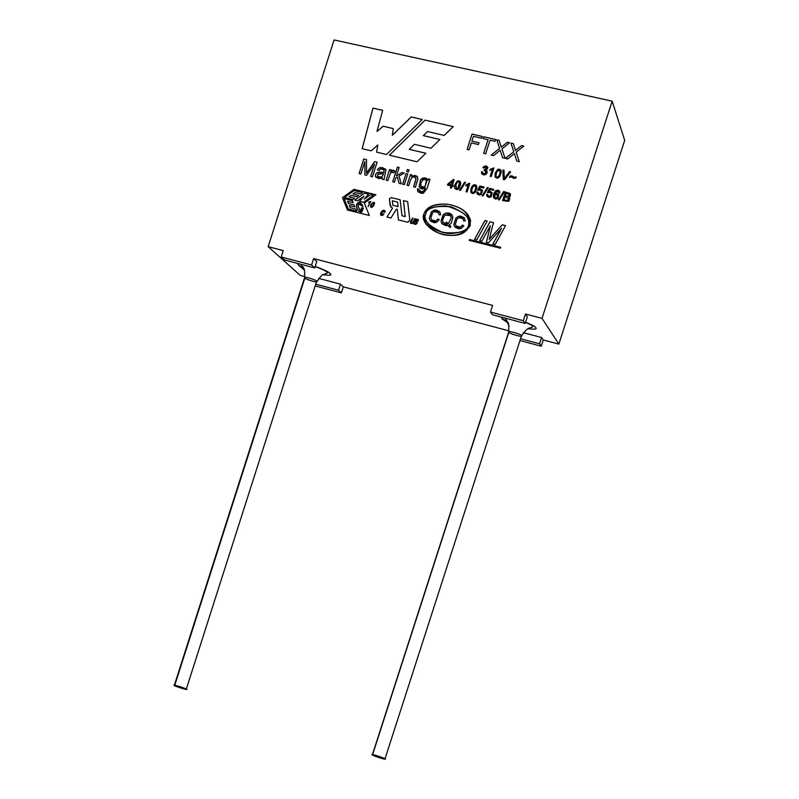 <?xml version="1.0" encoding="UTF-8"?>
<svg xmlns="http://www.w3.org/2000/svg" width="799" height="799" viewBox="0 0 799 799"><rect width="100%" height="100%" fill="white"/><g stroke="black" fill="none" stroke-linecap="round" stroke-linejoin="round"><path stroke-width="1.2" d="M391.26 197.593L389.463 198.711L391.26 197.593L400.129 199.78L401.987 215.76L405.183 216.549L403.475 200.609L407.66 201.638L409.847 220.244L407.66 222.212L398.471 219.915L397.243 209.328L396.414 209.128L390.921 218.017L386.996 217.038L392.489 208.149L390.072 205.383L389.433 198.671L391.26 197.593L400.129 199.81L391.26 197.593M363.355 208.139L361.857 212.055L363.355 208.139L361.857 212.055L360.758 212.224C357.632 210.816 356.234 208.269 356.544 204.574L359.091 202.267L363.056 206.502L361.587 203.785L363.056 206.502L358.581 203.955C357.682 206.182 358.491 208.379 361.008 210.546L361.607 207.7L363.355 208.139L361.607 207.7C363.096 215.53 356.294 205.862 358.581 203.955L363.026 206.472C360.599 201.887 358.431 201.258 356.544 204.574C356.664 209.488 358.421 211.975 361.827 212.025L358.292 210.776L360.788 212.254L361.857 212.055L363.355 208.139M334.082 39.95L268.174 246.661L283.236 250.606L281.198 256.998L311.57 264.988L313.627 258.566L492.623 305.428L490.486 312.059L523.305 320.699L525.462 314.017L542.032 318.362L612.164 101.153L334.082 39.95L612.164 101.153L542.032 318.362L525.462 314.017L527.34 316.764L525.462 314.017L523.305 320.699L525.203 323.395L527.34 316.764L525.203 323.395L492.584 314.806L490.486 312.059L492.623 305.428L313.627 258.566L316.764 261.553L313.627 258.566L311.57 264.988L314.716 267.945L316.764 261.553L314.716 267.945L284.514 259.985L281.198 256.998L283.236 250.606L268.174 246.661L300.274 275.425L304.858 276.634L300.274 275.425L268.174 246.661L334.082 39.95M481.857 241.188L479.66 240.639L490.037 221.782L493.482 222.631L489.198 239.35L502.281 224.799L505.537 225.608L495.12 244.514L492.913 243.965L501.522 228.434L488.379 242.826L486.361 242.317L490.356 225.817L481.857 241.188L490.356 225.817L486.361 242.317L488.379 242.826L501.522 228.434L492.913 243.965L495.12 244.514L505.537 225.608L502.281 224.799L489.198 239.35L493.482 222.631L490.037 221.782L479.66 240.639L481.857 241.188M476.763 239.91L474.566 239.36L484.923 220.514L487.13 221.063L476.763 239.91L487.13 221.063L484.923 220.514L474.566 239.36L476.763 239.91M429.972 179.306L427.006 188.554L423.29 193.238L417.737 191.6L417.468 188.734L419.095 189.393L419.305 190.751C421.303 192.279 422.991 192.189 424.369 190.482L425.238 188.194C422.341 189.543 420.294 188.973 419.095 186.487L420.594 179.685C423.43 177.028 425.887 177.218 427.974 180.234L428.394 178.926L429.972 179.306L428.394 178.926L427.974 180.234L424.978 177.867L420.594 179.685L419.095 186.487L422.361 188.963L425.238 188.194L424.369 190.482L421.542 191.82L417.468 188.734L417.737 191.6L421.333 193.348L423.29 193.238L427.006 188.554L429.972 179.306L428.394 178.926L429.962 179.336M408.728 185.668L407.001 185.248L410.416 174.582L411.994 174.961L411.505 176.479L416.958 176.279L417.957 178.946L415.38 187.286L413.642 186.866L416.059 178.656L414.491 176.978L412.304 177.248L410.596 179.835L408.728 185.668L410.596 179.835L412.304 177.248L414.491 176.978L416.059 178.656L413.642 186.866L415.38 187.286L417.957 178.946L416.958 176.279L414.921 175.43L411.505 176.479L411.994 174.961L410.416 174.582L407.001 185.248L408.728 185.668M404.364 184.599L402.636 184.179L406.052 173.523L407.78 173.942L404.364 184.599L407.78 173.942L406.052 173.523L402.636 184.179L404.364 184.599M408.409 171.975L406.681 171.555L407.34 169.488L409.068 169.907L408.409 171.975L409.068 169.907L407.34 169.488L406.681 171.555L408.409 171.975M394.436 182.182L392.709 181.763L397.403 167.101L399.13 167.51L396.454 175.85L401.987 172.544L404.244 173.083L399.031 176.1L401.228 183.84L399.081 183.311L397.373 177.058L395.785 177.967L394.436 182.182L395.785 177.967L397.373 177.058L399.081 183.311L401.228 183.84L399.031 176.1L404.244 173.083L401.987 172.544L396.454 175.85L399.13 167.51L397.403 167.101L392.709 181.763L394.436 182.182M387.855 180.574L386.127 180.155L389.522 169.528L391.091 169.907L390.571 171.515L392.139 170.297L394.926 171.206L393.787 172.714L391.54 172.145L390.591 172.983L387.855 180.574L390.591 172.983L392.519 172.005L393.787 172.714L394.926 171.206L393.188 170.167L390.571 171.515L391.091 169.907L389.522 169.528L386.127 180.155L387.855 180.574M382.222 179.206L382.282 177.778L380.074 178.567L375.72 176.969L375.36 175.93L375.77 173.972L377.547 172.404L383.9 172.354L384.069 170.207L382.302 169.118L380.364 169.128L378.996 170.497L377.348 169.847L378.686 168.209L380.564 167.51L385.967 169.618L383.999 179.635L382.222 179.206L382.282 177.778L382.222 179.206L383.999 179.635L385.967 169.618L382.292 167.56L378.686 168.209L377.348 169.847L378.996 170.497L380.364 169.128L382.302 169.118L384.069 170.207L383.9 172.354L377.547 172.404L375.77 173.972L375.36 175.93L375.72 176.969L378.656 178.567L382.282 177.778L382.242 179.206M360.848 173.992L359.081 173.563L363.745 158.991L366.491 159.65L366.501 173.103L366.491 159.65L363.745 158.991L359.081 173.563L360.848 173.992L364.823 161.568L360.848 173.992M367.989 170.946L374.641 161.618L377.098 162.207L372.424 176.809L370.646 176.379L374.561 164.145L366.521 175.381L364.883 174.971L364.823 161.568L364.883 174.971L366.521 175.381L374.561 164.145L370.646 176.379L372.424 176.809L377.098 162.207L374.641 161.618L366.501 173.103M414.711 222.412L414.421 223.44L415.83 223.81L416.619 222.691L415.4 220.174L416.848 219.146L418.316 219.615L418.207 221.013L416.559 219.775L415.999 220.314L417.308 222.621L416.079 224.279L413.802 223.69L414.032 222.462L414.711 222.412L414.132 222.262L413.802 223.69L415.15 224.439L417.098 223.301L415.87 220.794L417.118 219.665L418.207 221.013L417.218 219.136L415.18 220.854L416.499 223.161L415.25 223.91L414.421 223.44L414.711 222.412M415.53 218.776L412.564 223.42L410.336 222.851L412.554 218.037L413.123 218.187L410.976 222.282L411.515 223.001L412.634 222.681L414.941 218.636L415.53 218.776L414.941 218.636L412.993 222.182L411.745 223.041L411.175 221.762L413.123 218.187L412.554 218.037L410.336 222.851L411.705 223.57L413.562 222.372L415.53 218.776M384.169 212.204L384.369 211.296L381.822 212.644L383.76 210.896L384.888 212.384L384.169 212.204M381.373 214.661L383.989 213.982L382.771 215.241C380.544 215.86 379.984 214.911 381.073 212.404C382.661 210.087 384.009 209.618 385.118 211.006L384.888 212.384L385.118 211.006L383.89 210.237L381.073 212.404L380.524 214.801L382.771 215.241L383.989 213.982L381.373 214.661L381.822 212.644M371.086 204.544L373.103 202.347L374.621 202.896L373.952 205.263L371.925 207.46L370.466 205.902L371.086 204.544L370.466 205.902L371.925 207.46L373.952 205.263L374.621 202.896L373.103 202.347L371.106 204.584L373.133 202.377L374.501 202.676L373.133 202.377L371.086 204.544M370.806 201.588L368.738 202.037L369.767 202.676L368.059 206.611L369.737 202.646L368.569 202.357L370.816 201.568L368.059 206.611L370.816 201.568M508.823 197.193L509.752 198.252L509.123 200.709L508.254 201.358L502.581 200.599L505.338 192.04L509.962 193.428L510.611 194.447L509.952 196.624L508.823 197.193L509.632 197.992L508.823 197.193L509.952 196.624L510.611 194.447L509.962 193.428L505.338 192.04L502.581 200.599L508.254 201.358L509.123 200.709L509.752 198.252L508.823 197.193M499.235 199.94L498.406 199.74L503.69 191.48L504.519 191.68L499.235 199.94L504.519 191.68L503.69 191.48L498.406 199.74L499.235 199.94M494.801 193.967L498.726 194.527L497.997 198.102L496.718 198.931C492.653 198.512 492.314 195.785 495.71 190.751C498.316 189.673 499.705 190.422 499.854 192.988L496.838 191.201L494.831 194.007L496.998 193.318L498.666 194.397L494.801 193.967L496.838 191.201L499.854 192.988L497.847 190.222L495.71 190.751C492.603 194.846 492.564 197.613 495.57 199.031L497.997 198.102L498.726 194.527L496.968 193.278L494.801 193.967M488.918 191.76L492.274 192.839L491.085 196.844L486.901 196.244L486.631 194.307L487.72 194.487L487.879 195.825L488.818 196.484L490.256 196.214C491.994 194.037 491.615 192.789 489.118 192.489L487.38 192.569L489.597 188.374L493.772 189.383L493.452 190.382L490.097 189.573L488.918 191.76L490.446 191.61L492.224 192.749L488.918 191.76L490.097 189.573L493.452 190.382L493.772 189.383L489.597 188.374L487.38 192.569L489.897 192.429C491.725 193.258 491.844 194.527 490.256 196.214L488.818 196.484L487.879 195.825L487.72 194.487L486.631 194.307L486.901 196.244L488.928 197.413L491.085 196.844L492.274 192.839L490.426 191.57L488.918 191.76M482.956 195.995L482.137 195.795L487.39 187.565L488.209 187.765L482.956 195.995L488.209 187.765L487.39 187.565L482.137 195.795L482.956 195.995M479.15 189.403L482.496 190.482L481.318 194.477L477.143 193.877L476.883 191.95L477.962 192.13L479.05 194.117L480.499 193.857C482.226 191.67 481.847 190.422 479.36 190.132L477.632 190.212L479.839 186.027L483.994 187.026L483.675 188.025L480.339 187.226L479.15 189.403L480.688 189.253L482.426 190.352L479.15 189.403L480.339 187.226L483.675 188.025L483.994 187.026L479.839 186.027L477.632 190.212L480.139 190.072C481.957 190.901 482.077 192.16 480.499 193.857L479.05 194.117L477.962 192.13L476.883 191.95L477.143 193.877L479.16 195.046L481.318 194.477L482.496 190.482L480.668 189.213L479.15 189.403M471.03 188.434L473.477 184.879L476.244 185.308L476.933 187.695L475.385 192.09C473.657 193.947 472.109 193.947 470.751 192.09L471.03 188.434L470.751 192.09L472.688 193.488L475.385 192.09L476.933 187.695L476.244 185.308L474.876 184.689L472.119 186.077L471.05 188.464L473.497 184.909L474.896 184.729L476.584 185.728L473.497 184.909L471.03 188.434M469.812 183.46L467.065 191.99L466.057 191.74L468.194 185.098L465.737 185.867L466.067 184.859L469.812 183.46L466.067 184.859L465.737 185.867L468.194 185.098L466.057 191.74L467.065 191.99L469.812 183.46L469.153 183.301L469.802 183.49M460.304 190.502L459.485 190.302L464.698 182.102L465.517 182.302L460.304 190.502L465.517 182.302L464.698 182.102L459.485 190.302L460.304 190.502M454.921 184.539L457.358 180.993L460.094 181.423L460.783 183.8L459.245 188.184L457.897 189.383L454.631 188.184L454.921 184.539L454.631 188.184L456.549 189.573L457.897 189.383L459.245 188.184L460.783 183.8L460.094 181.423L457.358 180.993L454.921 184.539L457.378 181.023L458.776 180.844L460.424 181.812L457.378 181.023L454.921 184.539M451.405 188.194L450.396 187.945L451.045 185.917L447.46 185.048L453.293 179.505L454.132 179.705L452.364 185.208L453.482 185.478L453.183 186.437L452.054 186.167L451.405 188.194L452.054 186.167L453.183 186.437L453.482 185.478L452.364 185.208L454.132 179.705L453.293 179.505L447.46 185.048L451.045 185.917L450.396 187.945L451.405 188.194M515.725 178.137L513.887 178.397L511.3 176.949L509.522 177.388L509.922 176.16L511.76 175.85L514.366 177.308L516.134 176.869L515.725 178.137L516.134 176.869L514.366 177.308L511.64 175.83L509.922 176.16L509.522 177.388L511.2 176.929L513.887 178.397L515.725 178.137M504.519 179.745L503.34 179.465L502.831 170.007L504.049 170.297L504.239 178.656L509.512 171.595L510.661 171.865L504.519 179.745L510.661 171.865L509.512 171.595L504.239 178.656L504.049 170.297L502.831 170.007L503.34 179.465L504.519 179.745M495.26 172.944L497.747 169.318L500.574 169.758L501.283 172.175L499.715 176.659C497.937 178.547 496.349 178.557 494.971 176.669L495.26 172.944L494.971 176.669L496.828 178.057L499.715 176.659L501.283 172.175L500.574 169.758L497.747 169.318L495.28 172.983L497.767 169.358L499.335 169.188L500.983 170.277L497.767 169.358L495.26 172.944M494.002 167.9L491.215 176.569L490.177 176.319L492.354 169.568L489.847 170.347L490.177 169.328L494.002 167.9L490.177 169.328L489.847 170.347L492.354 169.568L490.177 176.319L491.215 176.569L494.002 167.9M486.172 170.347L487.1 171.356C486.661 174.851 484.863 175.65 481.717 173.733L481.437 171.795L482.516 171.905L482.706 173.333L483.635 173.982L485.053 173.763C486.661 172.095 486.331 171.006 484.064 170.477L484.474 169.568L486.541 169.148L486.751 167.53L484.723 167.051L483.824 168.09L482.846 167.65C484.773 165.413 486.471 165.423 487.949 167.68L486.172 170.347L486.991 171.096L486.172 170.347L487.949 167.68L485.992 166.002L482.846 167.65L483.824 168.09L485.782 166.891L486.751 167.53L484.064 170.477L486.022 171.615L485.323 173.573L483.635 173.982L482.706 173.333L482.516 171.905L481.437 171.795L481.717 173.733L483.575 174.901C486.142 174.821 487.32 173.643 487.1 171.356L486.172 170.347M507.725 158.961L505.298 158.392L513.767 151.73L510.951 143.081L513.318 143.63L515.475 150.422L521.617 145.558L523.824 146.067L516.144 152.21L519.27 161.668L516.803 161.098L514.366 153.598L507.725 158.961L514.366 153.598L516.803 161.098L519.27 161.668L516.144 152.21L523.824 146.067L521.617 145.558L515.475 150.422L513.318 143.63L510.951 143.081L513.767 151.73L505.298 158.392L507.725 158.961M493.572 155.645L491.155 155.076L499.575 148.424L496.798 139.805L499.135 140.344L501.293 147.126L507.395 142.262L509.592 142.771L501.952 148.904L505.048 158.332L502.611 157.763L500.184 150.282L493.572 155.645L500.184 150.282L502.611 157.763L505.048 158.332L501.952 148.904L509.592 142.771L507.395 142.262L501.293 147.126L499.135 140.344L496.798 139.805L499.575 148.424L491.155 155.076L493.572 155.645M485.662 153.788L483.685 153.318L488.059 139.725L483.095 138.567L483.675 136.769L495.6 139.525L495.01 141.333L490.037 140.185L485.662 153.788L490.037 140.185L495.01 141.333L495.6 139.525L483.675 136.769L483.095 138.567L488.059 139.725L483.685 153.318L485.662 153.788M469.083 149.892L467.105 149.433L472.039 134.072L482.187 136.419L481.607 138.227L473.437 136.329L471.909 141.093L478.971 142.741L478.391 144.549L471.33 142.901L469.083 149.892L471.33 142.901L478.391 144.549L478.971 142.741L471.909 141.093L473.437 136.329L481.607 138.227L482.187 136.419L472.039 134.072L467.105 149.433L469.083 149.892M469.512 239.49L500.693 247.31L500.404 248.209L469.223 240.379L469.512 239.49L500.683 247.34L469.512 239.49L469.223 240.379L500.404 248.209L500.693 247.31L469.512 239.49L469.253 240.389L469.532 239.52M389.393 155.186L425.078 120.13L453.253 126.641L444.204 135.421L427.645 131.555L423.36 135.62L439.949 139.505L430.981 148.244L414.371 144.319L409.238 149.313L425.837 153.248L416.998 161.788L389.393 155.186L416.998 161.788L425.837 153.248L409.268 149.353L425.807 153.278L409.268 149.353L414.371 144.319L430.981 148.244L439.949 139.505L423.36 135.62L439.919 139.525L423.36 135.62L427.645 131.555L444.204 135.421L453.253 126.641L425.078 120.13L453.223 126.671L425.078 120.13L389.393 155.186M362.157 148.674L372.973 108.095L382.671 110.332L376.948 131.406L383.19 126.222L393.298 128.589L392.309 135.261L411.265 116.944L422.301 119.49L386.536 154.497L376.569 152.12L377.827 144.989L371.245 150.841L362.157 148.674L371.245 150.841L377.827 144.989L376.569 152.12L386.536 154.497L422.301 119.49L411.265 116.944L392.309 135.261L393.298 128.589L383.19 126.222L376.948 131.406L382.671 110.332L372.973 108.095L362.157 148.674M354.027 189.353L375.949 194.766L364.294 203.046L369.318 215.48L347.425 209.987L342.461 197.613L354.027 189.353L375.92 194.786L354.027 189.353L342.461 197.613L354.057 189.393L342.461 197.613L347.425 209.987L369.318 215.48L364.294 203.046L375.949 194.766L354.027 189.353M426.376 224.609C423.65 220.674 422.881 217.058 424.049 213.762L424.029 213.733C427.215 206.961 434.996 203.785 447.37 204.214C462.681 206.911 470.321 214.032 470.291 225.598C463.3 235.365 452.524 237.772 437.972 232.799C427.265 227.306 422.611 220.953 424.029 213.733C419.435 222.322 435.695 235.695 449.847 235.355C462.162 236.144 469.083 231.201 470.591 220.514C467.685 211.465 459.655 206.002 446.491 204.115C434.097 203.635 426.616 206.841 424.029 213.733L424.049 213.762C426.636 206.871 434.127 203.665 446.511 204.145C457.118 205.723 464.469 209.548 468.564 215.62M541.562 337.508L543.24 339.955L558.841 344.099L542.032 318.362L558.841 344.099L624.698 140.364L612.164 101.153L624.698 140.364L558.841 344.099L543.24 339.955L541.223 346.217L520.149 340.594L541.223 346.217L543.24 339.955L541.562 337.508L539.525 343.81L541.223 346.217L539.525 343.81L541.562 337.508L523.305 332.664L541.562 337.508M318.641 278.372L340.494 284.174L343.3 286.851L509.023 330.866L343.3 286.851L341.373 292.893L315.565 286.012L341.373 292.893L343.3 286.851L340.494 284.174L338.546 290.257L341.373 292.893L338.546 290.257L340.494 284.174L318.641 278.372M507.095 322.177L501.722 318.721L502.072 317.303L501.722 318.721L507.755 322.476M525.602 322.167C532.164 324.893 535.53 326.731 535.7 327.68C537.347 329.198 534.781 329.558 528.009 328.739C534.781 329.558 537.347 329.198 535.7 327.68C535.53 326.731 532.164 324.893 525.602 322.167M302.991 267.925L298.387 265.088L297.787 263.48L298.387 265.088L303.57 268.204M315.196 266.447C324.174 269.772 329.078 272.089 329.907 273.398C332.374 275.226 330.137 275.665 323.196 274.726C330.137 275.665 332.374 275.226 329.907 273.398C329.078 272.089 324.174 269.772 315.196 266.447M304.609 277.533L174.302 685.412C173.183 685.742 186.417 689.917 186.217 689.367L316.704 281.158C317.313 280.419 304.079 276.025 304.609 277.533C304.079 276.025 317.313 280.419 316.704 281.158L316.963 281.638C317.513 283.136 304.329 278.771 304.888 278.022L174.751 685.342L304.609 277.533C305.248 264.279 301.872 268.274 301.083 264.349M174.751 685.342C175.56 684.883 190.831 690.236 186.217 689.367C185.438 689.837 170.057 684.443 174.751 685.342M508.733 331.925L372.354 754.795C370.836 755.055 385.687 759.899 384.928 759.05L521.567 335.62C522.856 334.881 507.844 330.217 508.733 331.925C507.844 330.217 522.856 334.881 521.567 335.62L521.657 335.92C522.546 337.627 507.615 333.003 508.833 332.234L372.574 754.715L508.733 331.925C508.933 325.083 508.504 321.767 507.455 321.967L505.228 318.142M372.574 754.715C372.454 753.906 388.903 759.679 384.928 759.05C385.088 759.879 368.499 754.066 372.574 754.715M314.716 267.945L311.57 264.988L281.198 256.998L284.514 259.985L314.716 267.945M316.124 284.274L338.546 290.257L316.124 284.274M525.203 323.395L523.305 320.699L490.486 312.059L492.584 314.806L525.203 323.395M520.728 338.796L539.525 343.81L520.728 338.796M298.387 265.088L304.449 270.142L298.387 265.088M501.722 318.721C505.467 319.73 507.944 322.317 509.143 326.501C507.944 322.317 505.467 319.73 501.722 318.721M362.187 148.684L372.973 108.095L382.661 110.362L373.003 108.135L362.187 148.684M376.978 131.445L383.19 126.222L393.288 128.619L383.22 126.262L376.978 131.445M392.339 135.301L411.265 116.944L422.281 119.52L411.295 116.984L392.339 135.301M376.599 152.12L377.827 144.989L376.599 152.12M389.443 155.196L425.098 120.17L389.443 155.196M344.089 198.601L352.389 200.669L353.228 202.696L352.419 200.709L353.228 202.696L347.595 201.268L353.228 202.696L347.595 201.268L348.484 203.485L354.087 204.884L354.926 206.921L354.117 204.924L354.926 206.921L349.293 205.483L354.926 206.921L349.293 205.483L350.182 207.7L355.785 209.108L356.624 211.146L355.815 209.138L356.624 211.146L348.304 209.058L356.624 211.146L348.304 209.058L344.089 198.601L348.274 209.018L356.594 211.106L355.785 209.108L350.182 207.7L349.293 205.483L354.896 206.891L354.087 204.884L348.484 203.485L347.595 201.268L353.198 202.666L352.389 200.669L344.089 198.601M348.504 203.495L347.625 201.308L348.504 203.495M350.202 207.71L349.323 205.523L350.202 207.71M357.533 200.779L363.865 196.324L357.562 200.809L354.816 200.1L357.562 200.809L354.816 200.1L364.594 193.138L368.599 194.157L364.154 199.231L370.626 194.626L373.383 195.336L363.585 202.307L373.383 195.336L363.585 202.307L359.61 201.318L363.585 202.307L359.59 201.288L363.994 196.184L357.533 200.779L363.994 196.184L359.59 201.288L363.555 202.277L373.353 195.306L370.626 194.626L364.154 199.231L368.569 194.117L364.594 193.138L354.816 200.1L357.533 200.779M364.304 199.121L368.599 194.157L364.304 199.121M347.445 209.987L342.491 197.643L347.445 209.987M354.177 190.562L362.536 192.659L360.659 193.987L362.536 192.659L360.659 193.987L355.026 192.569L360.659 193.987L355.026 192.569L352.948 194.047L358.581 195.475L356.714 196.804L358.581 195.475L356.714 196.804L351.081 195.385L356.714 196.804L351.081 195.385L349.003 196.864L354.606 198.252L352.768 199.62L354.636 198.282L352.768 199.62L344.439 197.513L352.768 199.62L344.439 197.513L354.177 190.562L344.439 197.513L352.739 199.58L354.606 198.252L349.003 196.864L351.081 195.385L356.684 196.774L358.551 195.435L352.948 194.047L355.026 192.569L360.639 193.957L362.506 192.619L354.177 190.562M353.008 194.067L355.056 192.599L353.008 194.067M349.063 196.874L351.111 195.415L349.063 196.874M361.038 210.586C358.521 208.419 357.712 206.222 358.611 203.995L360.079 204.624L358.611 203.995C357.732 204.624 358.052 206.492 359.56 209.598M397.582 202.087L398.142 206.641L397.582 202.087L398.142 206.641L392.868 205.313L392.349 200.789L397.582 202.087L392.349 200.789L392.868 205.313L398.112 206.611L397.582 202.087M392.519 208.179L386.996 217.038L390.921 218.017L396.414 209.128L397.243 209.328L398.471 219.915L407.939 222.252L409.847 220.244L407.66 201.638L403.475 200.609L405.203 216.589L403.475 200.609L405.203 216.589L401.987 215.76L400.129 199.78L391.29 197.623L389.433 198.671L390.072 205.383L392.469 208.139M403.495 200.639L407.67 201.668L403.495 200.639M390.781 207.071L389.393 199.341L390.781 207.071M392.898 205.343L398.142 206.641L392.898 205.343M467.135 149.443L472.039 134.072L482.177 136.449L472.059 134.112L467.135 149.443M471.929 141.133L478.961 142.771L471.929 141.133M483.715 153.328L488.059 139.725L483.715 153.328M483.125 138.577L483.675 136.769L495.59 139.555L483.695 136.799L483.125 138.577M491.215 155.086L499.595 148.464L496.798 139.805L499.145 140.384L496.818 139.845L499.595 148.464L491.215 155.086M501.313 147.166L507.395 142.262L509.562 142.801L507.415 142.302L501.313 147.166M502.621 157.763L500.184 150.282L502.621 157.763M505.348 158.402L513.787 151.77L510.951 143.081L513.328 143.67L510.97 143.121L513.787 151.77L505.348 158.402M515.495 150.462L521.617 145.558L523.784 146.087L521.627 145.588L515.495 150.462M516.813 161.098L514.366 153.598L516.813 161.098M481.697 173.713L481.437 171.795L482.516 171.935L481.457 171.825L481.697 173.713M482.716 173.353L483.765 174.032L485.762 173.143L485.942 171.386L484.783 170.557M486.771 167.57L486.561 169.188L484.504 169.608L484.104 170.477L486.761 167.54M482.886 167.67L486.012 166.032L487.75 167.181C486.072 165.453 484.444 165.623 482.886 167.67M485.872 171.276L485.073 173.802L482.726 173.373M490.206 176.329L492.354 169.568L490.206 176.329M489.877 170.347L490.177 169.328L494.002 167.93L490.196 169.358L489.877 170.347M496.339 173.203L497.807 170.407L499.095 170.047L500.164 171.056C499.854 174.871 498.796 176.909 496.978 177.158L495.909 176.15L496.339 173.203L495.909 176.15L496.898 177.138C498.746 176.988 499.834 174.961 500.164 171.056L497.807 170.407L496.339 173.203M496.079 176.539L496.998 177.188C498.816 176.949 499.874 174.911 500.184 171.096L500.184 171.096C499.854 175.001 498.766 177.028 496.918 177.178L496.079 176.539M495.12 176.978L495.28 172.983L495.12 176.978M503.36 179.465L502.831 170.007L504.049 170.337L502.851 170.047L503.36 179.465M504.259 178.696L509.512 171.595L510.641 171.895L509.522 171.625L504.259 178.696M509.562 177.368L509.922 176.16L511.66 175.86L514.406 177.348L516.114 176.929L514.386 177.338L511.779 175.89L509.932 176.199L509.562 177.368M450.426 187.955L451.045 185.917L450.426 187.955M447.49 185.058L447.77 184.09L453.293 179.505L454.122 179.735L453.313 179.545L447.49 185.058M452.384 185.238L453.482 185.498L452.384 185.238M448.758 184.329L452.604 181.173L451.355 184.959L448.758 184.329L451.375 184.998L452.574 181.143L448.758 184.329M448.788 184.369L451.375 184.998L452.604 181.173L451.375 184.998L448.788 184.369M455.969 184.789L457.408 182.052L458.596 181.693C460.214 182.482 459.984 184.669 457.907 188.254L456.509 188.654L455.969 184.789L456.509 188.654L457.927 188.294L459.515 182.282L457.927 188.294L455.77 188.145L456.529 188.684L457.907 188.254C460.284 183.281 460.114 181.213 457.408 182.052L455.969 184.789M454.651 188.224L454.941 184.569L454.851 188.614M459.515 190.312L464.698 182.102L465.507 182.322L464.718 182.132L459.515 190.312M466.087 191.75L468.194 185.098L466.087 191.75M465.777 185.857L466.067 184.859L469.173 183.341L466.087 184.889L465.777 185.857M472.089 188.684L473.537 185.937L474.726 185.578L475.834 186.586C475.545 190.272 474.526 192.269 472.768 192.589L471.67 191.59L472.089 188.684L471.67 191.59L472.628 192.559C474.446 192.419 475.515 190.432 475.834 186.586L473.537 185.937L472.089 188.684M471.869 192.03L472.788 192.619C474.546 192.299 475.565 190.302 475.854 186.616L475.854 186.616C475.535 190.462 474.466 192.459 472.658 192.599L471.869 192.03M470.951 192.489L471.05 188.464L470.951 192.489M477.173 193.917L476.883 191.95L477.962 192.16L476.903 191.99L477.173 193.917M478.152 193.508L480.519 193.887L481.407 190.841L480.519 193.887L478.152 193.508M477.662 190.222L479.839 186.027L483.994 187.056L479.859 186.067L477.662 190.222M482.177 195.805L487.39 187.565L488.189 187.785L487.41 187.595L482.177 195.805M486.911 196.254L486.631 194.307L487.72 194.517L486.651 194.347L486.911 196.254M487.899 195.855L489.028 196.554L490.286 196.254L491.175 193.218L490.286 196.254L487.899 195.855M487.42 192.579L489.597 188.374L493.762 189.413L489.617 188.414L487.42 192.579M495.59 199.061C492.584 197.643 492.623 194.886 495.73 190.781L497.867 190.262L499.655 191.331L495.37 191.081L493.462 194.886L493.612 197.832M494.441 195.635L496.529 194.157L497.717 194.996L496.798 197.832L495.65 198.122L494.441 195.635L495.5 198.102L496.798 197.832L497.737 195.026L496.818 197.872L497.737 195.026L495.35 194.417L494.441 195.635M494.561 197.423L495.67 198.162L496.818 197.872L495.52 198.132L494.561 197.423M498.836 192.829L498.666 191.76L498.836 192.829M498.446 199.75L503.69 191.48L504.499 191.71L503.71 191.52L498.446 199.75M502.611 200.599L505.338 192.04L509.982 193.458L505.358 192.07L502.611 200.599M506.127 193.308L509.482 194.726L508.204 196.504L505.308 195.935L509.003 196.264L509.402 194.507L509.003 196.264L505.308 195.935L506.127 193.308L505.288 195.905L508.204 196.504L509.482 194.726L506.127 193.308M504.968 196.904L508.613 198.482L508.184 200.06L506.886 200.519L504.039 199.9L506.906 200.549L508.204 200.1L508.524 198.262L507.635 200.469L504.039 199.9L504.968 196.904L504.019 199.86L506.886 200.519L508.184 200.06L508.613 198.482L504.968 196.904M371.545 204.664L373.572 202.666L373.493 205.143L371.465 207.141L370.826 206.432L371.545 204.664L370.826 206.432C371.215 207.75 372.104 207.321 373.493 205.143C374.471 201.997 373.822 201.837 371.545 204.664M370.966 206.931L371.485 207.181L373.513 205.183L374.092 202.916L373.513 205.183L370.966 206.931M370.556 207.171L371.106 204.584L370.556 207.171M384.209 212.214L384.299 211.146M383.3 213.832L381.852 214.861L383.969 214.002M381.732 215.52L380.484 214.631L381.103 212.434L384.559 210.437L381.892 211.276L380.684 215.051M410.366 222.881L412.554 218.037L413.113 218.207L412.574 218.067L410.676 221.573L410.476 223.081M411.076 222.761L413.013 222.222L414.941 218.636L415.51 218.806L414.971 218.666L413.013 222.222L411.076 222.761M414.521 223.62L415.86 223.85L416.509 222.392L415.86 223.85L414.521 223.62M415.36 221.413L416.339 219.335L418.336 219.635L416.339 219.335L415.36 221.413M416.009 221.133L417.168 222.142L416.009 221.133M413.942 223.94L414.132 222.262L414.701 222.432L414.162 222.292L413.942 223.94M425.717 214.162C426.177 209.068 432.958 206.312 446.082 205.902C464.379 211.475 471.869 217.897 468.544 225.148C468.114 229.862 461.922 232.659 449.977 233.548C430.611 232.349 422.291 218.037 425.717 214.162C422.651 219.875 428.354 225.967 442.836 232.439C459.045 233.907 467.615 231.48 468.544 225.148L468.803 220.844L466.976 216.629L468.803 220.844L468.564 225.178C471.66 233.448 437.942 238.422 427.815 223.42C432.129 229.013 439.52 232.399 450.007 233.578C461.942 232.689 468.134 229.892 468.564 225.178C471.6 219.365 465.847 213.253 451.265 206.821C435.105 205.443 426.586 207.89 425.717 214.162M447.06 224.219L445.752 223.151L446.501 222.092L448.339 223.78L451.275 217.628L450.396 215.58L445.243 214.971L443.465 217.018L442.566 220.134L442.916 222.182L447.06 224.219L442.916 222.182L442.566 220.134L444.444 215.61L447.8 214.352L450.396 215.58L451.275 217.628L448.339 223.78L446.501 222.092L445.752 223.151L447.06 224.219M445.792 223.171L446.501 222.092L448.229 223.62L446.521 222.122L445.792 223.171M448.359 223.82L451.295 217.658L450.666 215.92L451.295 217.658L448.359 223.82M443.275 222.791L447.08 224.249L443.275 222.791M437.892 219.006L435.944 220.993L431.49 219.885L434.187 221.323L435.944 220.993L437.892 219.006L439.26 219.775L437.892 219.006M438.491 212.634L439.051 214.801L440.658 214.801L439.82 211.815L436.254 210.017L434.107 210.197L431.46 211.825L429.303 218.277L430.361 221.003L434.187 222.721L436.574 222.302L439.27 219.755L437.872 218.966L435.914 220.953L434.157 221.283L431.68 220.115L430.881 218.087L432.409 213.093L434.247 211.625L435.984 211.395L438.471 212.594L439.031 214.801L438.491 212.624M439.859 211.875L434.137 210.237L431.49 211.865L429.323 218.307L430.202 220.804L429.323 218.307L431.49 211.865L434.137 210.237L436.274 210.047L439.859 211.875M452.064 215.161L450.276 213.603L447.82 212.933L445.822 213.153L443.115 214.891L441.038 221.323L441.927 223.54L441.038 221.323L443.115 214.891L445.822 213.153L447.989 212.953L445.792 213.123L443.085 214.851L441.018 221.283L442.296 223.99L446.062 225.668L448.029 225.468L450.077 227.565L450.886 226.576L449.258 224.958L451.245 223.231L452.893 217.298L451.285 214.282L447.969 212.914L452.064 215.161M462.471 225.108L460.504 227.106L455.969 225.937L458.766 227.445L460.504 227.106L462.471 225.108L463.849 225.887L462.471 225.108M463.1 218.766L463.64 220.894L465.258 220.894L464.409 217.897L460.773 216.08L458.656 216.269L455.999 217.927L453.822 224.409L454.651 226.826L453.822 224.409L455.999 217.927L458.676 216.299L455.979 217.897L453.802 224.379L454.881 227.116L458.786 228.854L461.143 228.424L463.859 225.877L462.451 225.078L460.484 227.076L458.746 227.405L456.209 226.227L455.39 224.179L456.938 219.166L458.786 217.698L460.504 217.458L463.04 218.676L463.62 220.894L463.1 218.766M464.529 218.067L458.676 216.299L460.793 216.12L464.529 218.067M463.62 220.894L463.04 218.676L458.786 217.698L456.938 219.166L455.39 224.179L456.209 226.227L460.484 227.076L462.451 225.078L463.859 225.877L461.143 228.424L454.881 227.116L453.802 224.379L455.979 217.897L458.656 216.269L464.409 217.897L465.258 220.894L463.62 220.894M448.029 225.468L442.296 223.99L441.018 221.283L443.085 214.851L445.792 213.123C449.577 212.474 451.944 213.872 452.893 217.298L451.245 223.231L449.258 224.958L450.886 226.576L450.077 227.565L448.029 225.468M439.031 214.801L438.471 212.594L434.247 211.625L432.409 213.093L430.881 218.087L431.68 220.115L435.914 220.953L437.872 218.966L439.27 219.755L436.574 222.302L430.361 221.003L429.303 218.277L431.46 211.825L434.107 210.197L439.82 211.815L440.658 214.801L439.031 214.801M359.121 173.573L363.745 158.991L366.491 159.68L363.775 159.021L359.121 173.573M366.521 173.143L374.641 161.618L377.088 162.237M370.686 176.389L374.561 164.145L370.686 176.389M364.913 174.981L364.823 161.568L364.913 174.981M374.661 161.648L368.019 170.986M375.92 177.248L375.4 175.201L376.569 173.043L379.006 172.155L383.929 172.394L383.979 170.057L383.929 172.394L379.006 172.155L376.569 173.043L375.4 175.201L375.92 177.248M377.388 169.857L378.716 168.239L380.594 167.54L385.737 169.208L380.594 167.54L378.716 168.239L377.388 169.857M383.47 173.773L382.381 176.15L380.833 177.118L377.518 176.299L377.897 174.172L378.766 173.753L383.47 173.773L377.897 174.172L377.518 176.299L380.833 177.118L382.381 176.15L383.47 173.773M377.627 176.449L380.863 177.158L382.411 176.189L383.49 173.812L382.411 176.189L380.863 177.158L377.627 176.449M386.157 180.165L389.522 169.528L391.081 169.927L389.552 169.568L386.157 180.165M390.601 171.545L393.218 170.207L394.926 171.206L392.159 170.327L390.601 171.545M392.748 181.773L397.403 167.101L399.12 167.54L397.433 167.131L392.748 181.773M396.484 175.89L401.987 172.544L404.214 173.103L402.017 172.574L396.484 175.89M399.091 183.321L397.373 177.058L399.091 183.321M406.711 171.565L407.34 169.488L409.058 169.937L407.37 169.528L406.711 171.565M402.666 184.189L406.052 173.523L407.77 173.962L406.072 173.553L402.666 184.189M407.031 185.248L410.416 174.582L411.984 174.981L410.446 174.611L407.031 185.248M411.525 176.509L414.951 175.47L417.547 176.889L416.988 176.309L411.525 176.509M413.682 186.876L415.76 180.394L415.77 177.807L415.76 180.394L413.682 186.876M417.697 191.56L417.468 188.734L419.095 189.413L417.487 188.774L417.697 191.56M419.325 190.771L421.562 191.86L424.389 190.522L425.238 188.194L424.389 190.522C423.021 192.219 421.333 192.309 419.335 190.791M419.595 187.445L419.125 186.517L420.614 179.725L424.998 177.897L427.515 179.356C425.248 177.248 422.951 177.368 420.614 179.725L419.125 186.517L419.595 187.445M427.994 180.274L428.414 178.956L427.994 180.274M421.003 182.691L422.751 179.965L425.068 179.465L426.796 180.964L424.888 186.966L422.851 187.495C420.843 187.256 420.234 185.648 421.003 182.691C420.394 186.906 421.692 188.334 424.888 186.966L426.516 180.454L424.908 187.006L426.816 180.993L425.068 179.465L422.751 179.965L421.003 182.691M421.133 186.517L422.881 187.525L424.908 187.006L421.133 186.517M474.596 239.37L484.923 220.514L487.12 221.083L484.943 220.554L474.596 239.37M479.7 240.649L490.037 221.782L493.472 222.651L490.057 221.812L479.7 240.649M489.218 239.39L502.281 224.799L505.527 225.628L502.301 224.829L489.218 239.39M492.953 243.975L501.522 228.434L492.953 243.975M486.391 242.327L490.356 225.817L486.391 242.327M315.136 266.626C323.106 269.433 327.23 271.54 327.5 272.968L323.625 274.536C322.996 273.707 320.779 276.074 316.963 281.638M525.522 322.406C530.796 324.594 533.153 326.032 532.613 326.721C531.894 328.828 528.628 324.744 521.657 335.92"/></g></svg>
